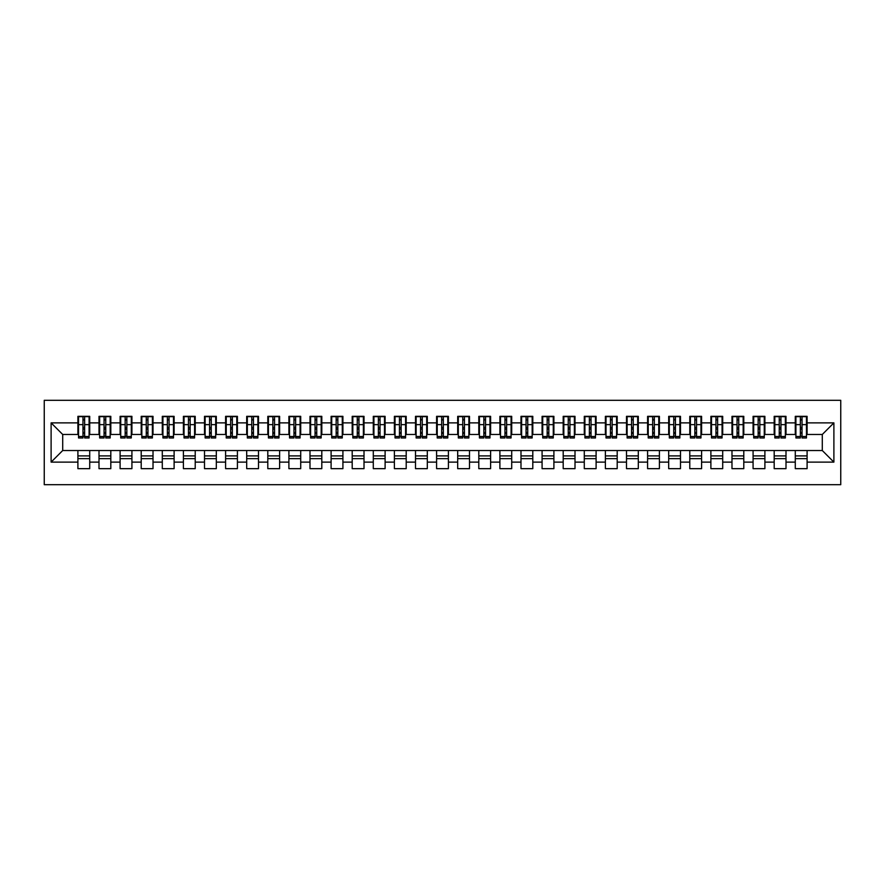 <?xml version="1.0" encoding="UTF-8"?>
<svg xmlns="http://www.w3.org/2000/svg" width="885" height="885" viewBox="0 0 885 885"><rect width="100%" height="100%" fill="white"/><g stroke="black" fill="none" stroke-linecap="round" stroke-linejoin="round"><path stroke-width="1.33" d="M44.25 484.703L840.75 484.703L840.75 400.297L44.25 400.297L44.25 484.703M800.35 429.103L802.031 429.103L800.35 429.103M807.098 455.897L795.283 455.897M795.283 458.64L807.098 458.64M779.242 429.103L780.935 429.103L779.242 429.103M786.002 455.897L774.187 455.897M774.187 458.64L786.002 458.64M758.146 429.103L759.839 429.103L758.146 429.103M764.894 455.897L753.08 455.897M753.08 458.64L764.894 458.64M737.05 429.103L738.732 429.103L737.05 429.103M743.798 455.897L731.983 455.897M731.983 458.64L743.798 458.64M715.943 429.103L717.635 429.103L715.943 429.103M722.702 455.897L710.887 455.897M710.887 458.64L722.702 458.64M694.847 429.103L696.539 429.103L694.847 429.103M701.595 455.897L689.78 455.897M689.78 458.64L701.595 458.64M673.75 429.103L675.432 429.103L673.75 429.103M680.499 455.897L668.684 455.897M668.684 458.64L680.499 458.64M652.654 429.103L654.336 429.103L652.654 429.103M659.402 455.897L647.588 455.897M647.588 458.64L659.402 458.64M631.547 429.103L633.24 429.103L631.547 429.103M638.306 455.897L626.491 455.897M626.491 458.64L638.306 458.64M610.451 429.103L612.143 429.103L610.451 429.103M617.199 455.897L605.384 455.897M605.384 458.64L617.199 458.64M589.355 429.103L591.036 429.103L589.355 429.103M596.103 455.897L584.288 455.897M584.288 458.64L596.103 458.64M568.247 429.103L569.94 429.103L568.247 429.103M575.007 455.897L563.192 455.897M563.192 458.64L575.007 458.64M547.151 429.103L548.844 429.103L547.151 429.103M553.899 455.897L542.085 455.897M542.085 458.64L553.899 458.64M526.055 429.103L527.737 429.103L526.055 429.103M532.803 455.897L520.988 455.897M520.988 458.64L532.803 458.64M504.959 429.103L506.64 429.103L504.959 429.103M511.707 455.897L499.892 455.897M499.892 458.64L511.707 458.64M483.852 429.103L485.544 429.103L483.852 429.103M490.611 455.897L478.796 455.897M478.796 458.64L490.611 458.64M462.755 429.103L464.448 429.103L462.755 429.103M469.504 455.897L457.689 455.897M457.689 458.64L469.504 458.64M441.659 429.103L443.341 429.103L441.659 429.103M448.407 455.897L436.593 455.897M436.593 458.64L448.407 458.64M420.552 429.103L422.245 429.103L420.552 429.103M427.311 455.897L415.496 455.897M415.496 458.64L427.311 458.64M399.456 429.103L401.148 429.103L399.456 429.103M406.204 455.897L394.389 455.897M394.389 458.64L406.204 458.64M378.36 429.103L380.041 429.103L378.36 429.103M385.108 455.897L373.293 455.897M373.293 458.64L385.108 458.64M357.263 429.103L358.945 429.103L357.263 429.103M364.012 455.897L352.197 455.897M352.197 458.64L364.012 458.64M336.156 429.103L337.849 429.103L336.156 429.103M342.915 455.897L331.101 455.897M331.101 458.64L342.915 458.64M315.06 429.103L316.753 429.103L315.06 429.103M321.808 455.897L309.993 455.897M309.993 458.64L321.808 458.64M293.964 429.103L295.645 429.103L293.964 429.103M300.712 455.897L288.897 455.897M288.897 458.64L300.712 458.64M272.857 429.103L274.549 429.103L272.857 429.103M279.616 455.897L267.801 455.897M267.801 458.64L279.616 458.64M251.76 429.103L253.453 429.103L251.76 429.103M258.508 455.897L246.694 455.897M246.694 458.64L258.508 458.64M230.664 429.103L232.346 429.103L230.664 429.103M237.412 455.897L225.598 455.897M225.598 458.64L237.412 458.64M209.568 429.103L211.25 429.103L209.568 429.103M216.316 455.897L204.501 455.897M204.501 458.64L216.316 458.64M188.461 429.103L190.153 429.103L188.461 429.103M195.22 455.897L183.405 455.897M183.405 458.64L195.22 458.64M167.365 429.103L169.057 429.103L167.365 429.103M174.113 455.897L162.298 455.897M162.298 458.64L174.113 458.64M146.268 429.103L147.95 429.103L146.268 429.103M153.016 455.897L141.202 455.897M141.202 458.64L153.016 458.64M125.161 429.103L126.854 429.103L125.161 429.103M131.92 455.897L120.106 455.897M120.106 458.64L131.92 458.64M104.065 429.103L105.757 429.103L104.065 429.103M110.813 455.897L98.998 455.897M98.998 458.64L110.813 458.64M78.533 434.48L62.713 434.48L51.109 422.875L51.109 462.125L77.902 462.125L77.902 468.663L89.717 468.663L89.717 462.125L98.998 462.125L98.998 468.663L110.813 468.663L110.813 462.125L120.106 462.125L120.106 468.663L131.92 468.663L131.92 462.125L141.202 462.125L141.202 468.663L153.016 468.663L153.016 462.125L162.298 462.125L162.298 468.663L174.113 468.663L174.113 462.125L183.405 462.125L183.405 468.663L195.22 468.663L195.22 462.125L204.501 462.125L204.501 468.663L216.316 468.663L216.316 462.125L225.598 462.125L225.598 468.663L237.412 468.663L237.412 462.125L246.694 462.125L246.694 468.663L258.508 468.663L258.508 462.125L267.801 462.125L267.801 468.663L279.616 468.663L279.616 462.125L288.897 462.125L288.897 468.663L300.712 468.663L300.712 462.125L309.993 462.125L309.993 468.663L321.808 468.663L321.808 462.125L331.101 462.125L331.101 468.663L342.915 468.663L342.915 462.125L352.197 462.125L352.197 468.663L364.012 468.663L364.012 462.125L373.293 462.125L373.293 468.663L385.108 468.663L385.108 462.125L394.389 462.125L394.389 468.663L406.204 468.663L406.204 462.125L415.496 462.125L415.496 468.663L427.311 468.663L427.311 462.125L436.593 462.125L436.593 468.663L448.407 468.663L448.407 462.125L457.689 462.125L457.689 468.663L469.504 468.663L469.504 462.125L478.796 462.125L478.796 468.663L490.611 468.663L490.611 462.125L499.892 462.125L499.892 468.663L511.707 468.663L511.707 462.125L520.988 462.125L520.988 468.663L532.803 468.663L532.803 462.125L542.085 462.125L542.085 468.663L553.899 468.663L553.899 462.125L563.192 462.125L563.192 468.663L575.007 468.663L575.007 462.125L584.288 462.125L584.288 468.663L596.103 468.663L596.103 462.125L605.384 462.125L605.384 468.663L617.199 468.663L617.199 462.125L626.491 462.125L626.491 468.663L638.306 468.663L638.306 462.125L647.588 462.125L647.588 468.663L659.402 468.663L659.402 462.125L668.684 462.125L668.684 468.663L680.499 468.663L680.499 462.125L689.78 462.125L689.78 468.663L701.595 468.663L701.595 462.125L710.887 462.125L710.887 468.663L722.702 468.663L722.702 462.125L731.983 462.125L731.983 468.663L743.798 468.663L743.798 462.125L753.08 462.125L753.08 468.663L764.894 468.663L764.894 462.125L774.187 462.125L774.187 468.663L786.002 468.663L786.002 462.125L795.283 462.125L795.283 468.663L807.098 468.663L807.098 450.52L822.287 450.52L822.287 434.48L806.467 434.48M51.109 422.875L77.902 422.875L77.902 434.48M822.287 434.48L833.891 422.875L807.098 422.875L807.098 416.337L795.283 416.337L795.283 422.875L786.002 422.875L786.002 416.337L774.187 416.337L774.187 422.875L764.894 422.875L764.894 416.337L753.08 416.337L753.08 422.875L743.798 422.875L743.798 416.337L731.983 416.337L731.983 422.875L722.702 422.875L722.702 416.337L710.887 416.337L710.887 422.875L701.595 422.875L701.595 416.337L689.78 416.337L689.78 422.875L680.499 422.875L680.499 416.337L668.684 416.337L668.684 422.875L659.402 422.875L659.402 416.337L647.588 416.337L647.588 422.875L638.306 422.875L638.306 416.337L626.491 416.337L626.491 422.875L617.199 422.875L617.199 416.337L605.384 416.337L605.384 422.875L596.103 422.875L596.103 416.337L584.288 416.337L584.288 422.875L575.007 422.875L575.007 416.337L563.192 416.337L563.192 422.875L553.899 422.875L553.899 416.337L542.085 416.337L542.085 422.875L532.803 422.875L532.803 416.337L520.988 416.337L520.988 422.875L511.707 422.875L511.707 416.337L499.892 416.337L499.892 422.875L490.611 422.875L490.611 416.337L478.796 416.337L478.796 422.875L469.504 422.875L469.504 416.337L457.689 416.337L457.689 422.875L448.407 422.875L448.407 416.337L436.593 416.337L436.593 422.875L427.311 422.875L427.311 416.337L415.496 416.337L415.496 422.875L406.204 422.875L406.204 416.337L394.389 416.337L394.389 422.875L385.108 422.875L385.108 416.337L373.293 416.337L373.293 422.875L364.012 422.875L364.012 416.337L352.197 416.337L352.197 422.875L342.915 422.875L342.915 416.337L331.101 416.337L331.101 422.875L321.808 422.875L321.808 416.337L309.993 416.337L309.993 422.875L300.712 422.875L300.712 416.337L288.897 416.337L288.897 422.875L279.616 422.875L279.616 416.337L267.801 416.337L267.801 422.875L258.508 422.875L258.508 416.337L246.694 416.337L246.694 422.875L237.412 422.875L237.412 416.337L225.598 416.337L225.598 422.875L216.316 422.875L216.316 416.337L204.501 416.337L204.501 422.875L195.22 422.875L195.22 416.337L183.405 416.337L183.405 422.875L174.113 422.875L174.113 416.337L162.298 416.337L162.298 422.875L153.016 422.875L153.016 416.337L141.202 416.337L141.202 422.875L131.92 422.875L131.92 416.337L120.106 416.337L120.106 422.875L110.813 422.875L110.813 416.337L98.998 416.337L98.998 422.875L89.717 422.875L89.717 416.337L77.902 416.337L77.902 422.875M833.891 422.875L833.891 462.125L807.098 462.125M786.002 462.125L786.002 450.52L807.098 450.52M795.283 462.125L795.283 450.52M807.098 422.875L807.098 434.48M764.894 462.125L764.894 450.52L786.002 450.52M774.187 462.125L774.187 450.52M795.283 422.875L795.283 434.48L785.36 434.48M786.002 422.875L786.002 434.48M743.798 462.125L743.798 450.52L764.894 450.52M753.08 462.125L753.08 450.52M774.187 422.875L774.187 434.48L764.264 434.48M764.894 422.875L764.894 434.48M722.702 462.125L722.702 450.52L743.798 450.52M731.983 462.125L731.983 450.52M753.08 422.875L753.08 434.48L743.168 434.48M743.798 422.875L743.798 434.48M701.595 462.125L701.595 450.52L722.702 450.52M710.887 462.125L710.887 450.52M731.983 422.875L731.983 434.48L722.072 434.48M722.702 422.875L722.702 434.48M680.499 462.125L680.499 450.52L701.595 450.52M689.78 462.125L689.78 450.52M710.887 422.875L710.887 434.48L700.964 434.48M701.595 422.875L701.595 434.48M659.402 462.125L659.402 450.52L680.499 450.52M668.684 462.125L668.684 450.52M689.78 422.875L689.78 434.48L679.868 434.48M680.499 422.875L680.499 434.48M638.306 462.125L638.306 450.52L659.402 450.52M647.588 462.125L647.588 450.52M668.684 422.875L668.684 434.48L658.772 434.48M659.402 422.875L659.402 434.48M617.199 462.125L617.199 450.52L638.306 450.52M626.491 462.125L626.491 450.52M647.588 422.875L647.588 434.48L637.665 434.48M638.306 422.875L638.306 434.48M596.103 462.125L596.103 450.52L617.199 450.52M605.384 462.125L605.384 450.52M626.491 422.875L626.491 434.48L616.568 434.48M617.199 422.875L617.199 434.48M575.007 462.125L575.007 450.52L596.103 450.52M584.288 462.125L584.288 450.52M605.384 422.875L605.384 434.48L595.472 434.48M596.103 422.875L596.103 434.48M553.899 462.125L553.899 450.52L575.007 450.52M563.192 462.125L563.192 450.52M584.288 422.875L584.288 434.48L574.376 434.48M575.007 422.875L575.007 434.48M532.803 462.125L532.803 450.52L553.899 450.52M542.085 462.125L542.085 450.52M563.192 422.875L563.192 434.48L553.269 434.48M553.899 422.875L553.899 434.48M511.707 462.125L511.707 450.52L532.803 450.52M520.988 462.125L520.988 450.52M542.085 422.875L542.085 434.48L532.173 434.48M532.803 422.875L532.803 434.48M490.611 462.125L490.611 450.52L511.707 450.52M499.892 462.125L499.892 450.52M520.988 422.875L520.988 434.48L511.076 434.48M511.707 422.875L511.707 434.48M469.504 462.125L469.504 450.52L490.611 450.52M478.796 462.125L478.796 450.52M499.892 422.875L499.892 434.48L489.969 434.48M490.611 422.875L490.611 434.48M448.407 462.125L448.407 450.52L469.504 450.52M457.689 462.125L457.689 450.52M478.796 422.875L478.796 434.48L468.873 434.48M469.504 422.875L469.504 434.48M427.311 462.125L427.311 450.52L448.407 450.52M436.593 462.125L436.593 450.52M457.689 422.875L457.689 434.48L447.777 434.48M448.407 422.875L448.407 434.48M406.204 462.125L406.204 450.52L427.311 450.52M415.496 462.125L415.496 450.52M436.593 422.875L436.593 434.48L426.681 434.48M427.311 422.875L427.311 434.48M385.108 462.125L385.108 450.52L406.204 450.52M394.389 462.125L394.389 450.52M415.496 422.875L415.496 434.48L405.573 434.48M406.204 422.875L406.204 434.48M364.012 462.125L364.012 450.52L385.108 450.52M373.293 462.125L373.293 450.52M394.389 422.875L394.389 434.48L384.477 434.48M385.108 422.875L385.108 434.48M342.915 462.125L342.915 450.52L364.012 450.52M352.197 462.125L352.197 450.52M373.293 422.875L373.293 434.48L363.381 434.48M364.012 422.875L364.012 434.48M321.808 462.125L321.808 450.52L342.915 450.52M331.101 462.125L331.101 450.52M352.197 422.875L352.197 434.48L342.274 434.48M342.915 422.875L342.915 434.48M300.712 462.125L300.712 450.52L321.808 450.52M309.993 462.125L309.993 450.52M331.101 422.875L331.101 434.48L321.178 434.48M321.808 422.875L321.808 434.48M279.616 462.125L279.616 450.52L300.712 450.52M288.897 462.125L288.897 450.52M309.993 422.875L309.993 434.48L300.081 434.48M300.712 422.875L300.712 434.48M258.508 462.125L258.508 450.52L279.616 450.52M267.801 462.125L267.801 450.52M288.897 422.875L288.897 434.48L278.985 434.48M279.616 422.875L279.616 434.48M237.412 462.125L237.412 450.52L258.508 450.52M246.694 462.125L246.694 450.52M267.801 422.875L267.801 434.48L257.878 434.48M258.508 422.875L258.508 434.48M216.316 462.125L216.316 450.52L237.412 450.52M225.598 462.125L225.598 450.52M246.694 422.875L246.694 434.48L236.782 434.48M237.412 422.875L237.412 434.48M195.22 462.125L195.22 450.52L216.316 450.52M204.501 462.125L204.501 450.52M225.598 422.875L225.598 434.48L215.686 434.48M216.316 422.875L216.316 434.48M174.113 462.125L174.113 450.52L195.22 450.52M183.405 462.125L183.405 450.52M204.501 422.875L204.501 434.48L194.578 434.48M195.22 422.875L195.22 434.48M153.016 462.125L153.016 450.52L174.113 450.52M162.298 462.125L162.298 450.52M183.405 422.875L183.405 434.48L173.482 434.48M174.113 422.875L174.113 434.48M131.92 462.125L131.92 450.52L153.016 450.52M141.202 462.125L141.202 450.52M162.298 422.875L162.298 434.48L152.386 434.48M153.016 422.875L153.016 434.48M110.813 462.125L110.813 450.52L131.92 450.52M120.106 462.125L120.106 450.52M141.202 422.875L141.202 434.48L131.29 434.48M131.92 422.875L131.92 434.48M89.717 462.125L89.717 450.52L110.813 450.52M98.998 462.125L98.998 450.52M120.106 422.875L120.106 434.48L110.182 434.48M110.813 422.875L110.813 434.48M82.969 429.103L84.65 429.103L82.969 429.103M89.717 455.897L77.902 455.897M77.902 458.64L89.717 458.64M51.109 462.125L62.713 450.52L89.717 450.52M77.902 462.125L77.902 450.52M98.998 422.875L98.998 434.48L89.086 434.48M89.717 422.875L89.717 434.48M62.713 434.48L62.713 450.52M795.914 434.48L795.283 434.48M774.817 434.48L774.187 434.48M753.71 434.48L753.08 434.48M732.614 434.48L731.983 434.48M711.518 434.48L710.887 434.48M690.422 434.48L689.78 434.48M669.314 434.48L668.684 434.48M648.218 434.48L647.588 434.48M627.122 434.48L626.491 434.48M606.015 434.48L605.384 434.48M584.919 434.48L584.288 434.48M563.822 434.48L563.192 434.48M542.726 434.48L542.085 434.48M521.619 434.48L520.988 434.48M500.523 434.48L499.892 434.48M479.427 434.48L478.796 434.48M458.319 434.48L457.689 434.48M437.223 434.48L436.593 434.48M416.127 434.48L415.496 434.48M395.031 434.48L394.389 434.48M373.924 434.48L373.293 434.48M352.827 434.48L352.197 434.48M331.731 434.48L331.101 434.48M310.624 434.48L309.993 434.48M289.528 434.48L288.897 434.48M268.432 434.48L267.801 434.48M247.335 434.48L246.694 434.48M226.228 434.48L225.598 434.48M205.132 434.48L204.501 434.48M184.036 434.48L183.405 434.48M162.928 434.48L162.298 434.48M141.832 434.48L141.202 434.48M120.736 434.48L120.106 434.48M99.64 434.48L98.998 434.48M833.891 462.125L822.287 450.52M78.533 416.547L89.086 416.547L78.533 416.547L78.533 437.964L82.969 437.964L82.969 416.625L89.086 416.658L89.086 437.964L84.65 437.964L84.65 416.658M82.969 419.368L84.65 419.368M82.969 436.194L84.65 436.194M84.65 433.539L82.969 433.539M82.969 432.499L84.65 432.499M89.717 426.36L89.086 426.36M89.717 429.103L89.086 429.103M78.533 426.36L77.902 426.36M78.533 429.103L77.902 429.103M99.64 416.547L110.182 416.547L99.64 416.547L99.64 437.964L104.065 437.964L104.065 416.625L110.182 416.658L110.182 437.964L105.757 437.964L105.757 416.658M104.065 419.368L105.757 419.368M104.065 436.194L105.757 436.194M105.757 433.539L104.065 433.539M104.065 432.499L105.757 432.499M110.813 426.36L110.182 426.36M110.813 429.103L110.182 429.103M99.64 426.36L98.998 426.36M99.64 429.103L98.998 429.103M120.736 416.547L131.29 416.547L120.736 416.547L120.736 437.964L125.161 437.964L125.161 416.625L131.29 416.658L131.29 437.964L126.854 437.964L126.854 416.658M125.161 419.368L126.854 419.368M125.161 436.194L126.854 436.194M126.854 433.539L125.161 433.539M125.161 432.499L126.854 432.499M131.92 426.36L131.29 426.36M131.92 429.103L131.29 429.103M120.736 426.36L120.106 426.36M120.736 429.103L120.106 429.103M141.832 416.547L152.386 416.547L141.832 416.547L141.832 437.964L146.268 437.964L146.268 416.625L152.386 416.658L152.386 437.964L147.95 437.964L147.95 416.658M146.268 419.368L147.95 419.368M146.268 436.194L147.95 436.194M147.95 433.539L146.268 433.539M146.268 432.499L147.95 432.499M153.016 426.36L152.386 426.36M153.016 429.103L152.386 429.103M141.832 426.36L141.202 426.36M141.832 429.103L141.202 429.103M162.928 416.547L173.482 416.547L162.928 416.547L162.928 437.964L167.365 437.964L167.365 416.625L173.482 416.658L173.482 437.964L169.057 437.964L169.057 416.658M167.365 419.368L169.057 419.368M167.365 436.194L169.057 436.194M169.057 433.539L167.365 433.539M167.365 432.499L169.057 432.499M174.113 426.36L173.482 426.36M174.113 429.103L173.482 429.103M162.928 426.36L162.298 426.36M162.928 429.103L162.298 429.103M184.036 416.547L194.578 416.547L184.036 416.547L184.036 437.964L188.461 437.964L188.461 416.625L194.578 416.658L194.578 437.964L190.153 437.964L190.153 416.658M188.461 419.368L190.153 419.368M188.461 436.194L190.153 436.194M190.153 433.539L188.461 433.539M188.461 432.499L190.153 432.499M195.22 426.36L194.578 426.36M195.22 429.103L194.578 429.103M184.036 426.36L183.405 426.36M184.036 429.103L183.405 429.103M205.132 416.547L215.686 416.547L205.132 416.547L205.132 437.964L209.568 437.964L209.568 416.625L215.686 416.658L215.686 437.964L211.25 437.964L211.25 416.658M209.568 419.368L211.25 419.368M209.568 436.194L211.25 436.194M211.25 433.539L209.568 433.539M209.568 432.499L211.25 432.499M216.316 426.36L215.686 426.36M216.316 429.103L215.686 429.103M205.132 426.36L204.501 426.36M205.132 429.103L204.501 429.103M226.228 416.547L236.782 416.547L226.228 416.547L226.228 437.964L230.664 437.964L230.664 416.625L236.782 416.658L236.782 437.964L232.346 437.964L232.346 416.658M230.664 419.368L232.346 419.368M230.664 436.194L232.346 436.194M232.346 433.539L230.664 433.539M230.664 432.499L232.346 432.499M237.412 426.36L236.782 426.36M237.412 429.103L236.782 429.103M226.228 426.36L225.598 426.36M226.228 429.103L225.598 429.103M247.335 416.547L257.878 416.547L247.335 416.547L247.335 437.964L251.76 437.964L251.76 416.625L257.878 416.658L257.878 437.964L253.453 437.964L253.453 416.658M251.76 419.368L253.453 419.368M251.76 436.194L253.453 436.194M253.453 433.539L251.76 433.539M251.76 432.499L253.453 432.499M258.508 426.36L257.878 426.36M258.508 429.103L257.878 429.103M247.335 426.36L246.694 426.36M247.335 429.103L246.694 429.103M268.432 416.547L278.985 416.547L268.432 416.547L268.432 437.964L272.857 437.964L272.857 416.625L278.985 416.658L278.985 437.964L274.549 437.964L274.549 416.658M272.857 419.368L274.549 419.368M272.857 436.194L274.549 436.194M274.549 433.539L272.857 433.539M272.857 432.499L274.549 432.499M279.616 426.36L278.985 426.36M279.616 429.103L278.985 429.103M268.432 426.36L267.801 426.36M268.432 429.103L267.801 429.103M289.528 416.547L300.081 416.547L289.528 416.547L289.528 437.964L293.964 437.964L293.964 416.625L300.081 416.658L300.081 437.964L295.645 437.964L295.645 416.658M293.964 419.368L295.645 419.368M293.964 436.194L295.645 436.194M295.645 433.539L293.964 433.539M293.964 432.499L295.645 432.499M300.712 426.36L300.081 426.36M300.712 429.103L300.081 429.103M289.528 426.36L288.897 426.36M289.528 429.103L288.897 429.103M310.624 416.547L321.178 416.547L310.624 416.547L310.624 437.964L315.06 437.964L315.06 416.625L321.178 416.658L321.178 437.964L316.753 437.964L316.753 416.658M315.06 419.368L316.753 419.368M315.06 436.194L316.753 436.194M316.753 433.539L315.06 433.539M315.06 432.499L316.753 432.499M321.808 426.36L321.178 426.36M321.808 429.103L321.178 429.103M310.624 426.36L309.993 426.36M310.624 429.103L309.993 429.103M331.731 416.547L342.274 416.547L331.731 416.547L331.731 437.964L336.156 437.964L336.156 416.625L342.274 416.658L342.274 437.964L337.849 437.964L337.849 416.658M336.156 419.368L337.849 419.368M336.156 436.194L337.849 436.194M337.849 433.539L336.156 433.539M336.156 432.499L337.849 432.499M342.915 426.36L342.274 426.36M342.915 429.103L342.274 429.103M331.731 426.36L331.101 426.36M331.731 429.103L331.101 429.103M352.827 416.547L363.381 416.547L352.827 416.547L352.827 437.964L357.263 437.964L357.263 416.625L363.381 416.658L363.381 437.964L358.945 437.964L358.945 416.658M357.263 419.368L358.945 419.368M357.263 436.194L358.945 436.194M358.945 433.539L357.263 433.539M357.263 432.499L358.945 432.499M364.012 426.36L363.381 426.36M364.012 429.103L363.381 429.103M352.827 426.36L352.197 426.36M352.827 429.103L352.197 429.103M373.924 416.547L384.477 416.547L373.924 416.547L373.924 437.964L378.36 437.964L378.36 416.625L384.477 416.658L384.477 437.964L380.041 437.964L380.041 416.658M378.36 419.368L380.041 419.368M378.36 436.194L380.041 436.194M380.041 433.539L378.36 433.539M378.36 432.499L380.041 432.499M385.108 426.36L384.477 426.36M385.108 429.103L384.477 429.103M373.924 426.36L373.293 426.36M373.924 429.103L373.293 429.103M395.031 416.547L405.573 416.547L395.031 416.547L395.031 437.964L399.456 437.964L399.456 416.625L405.573 416.658L405.573 437.964L401.148 437.964L401.148 416.658M399.456 419.368L401.148 419.368M399.456 436.194L401.148 436.194M401.148 433.539L399.456 433.539M399.456 432.499L401.148 432.499M406.204 426.36L405.573 426.36M406.204 429.103L405.573 429.103M395.031 426.36L394.389 426.36M395.031 429.103L394.389 429.103M416.127 416.547L426.681 416.547L416.127 416.547L416.127 437.964L420.552 437.964L420.552 416.625L426.681 416.658L426.681 437.964L422.245 437.964L422.245 416.658M420.552 419.368L422.245 419.368M420.552 436.194L422.245 436.194M422.245 433.539L420.552 433.539M420.552 432.499L422.245 432.499M427.311 426.36L426.681 426.36M427.311 429.103L426.681 429.103M416.127 426.36L415.496 426.36M416.127 429.103L415.496 429.103M437.223 416.547L447.777 416.547L437.223 416.547L437.223 437.964L441.659 437.964L441.659 416.625L447.777 416.658L447.777 437.964L443.341 437.964L443.341 416.658M441.659 419.368L443.341 419.368M441.659 436.194L443.341 436.194M443.341 433.539L441.659 433.539M441.659 432.499L443.341 432.499M448.407 426.36L447.777 426.36M448.407 429.103L447.777 429.103M437.223 426.36L436.593 426.36M437.223 429.103L436.593 429.103M458.319 416.547L468.873 416.547L458.319 416.547L458.319 437.964L462.755 437.964L462.755 416.625L468.873 416.658L468.873 437.964L464.448 437.964L464.448 416.658M462.755 419.368L464.448 419.368M462.755 436.194L464.448 436.194M464.448 433.539L462.755 433.539M462.755 432.499L464.448 432.499M469.504 426.36L468.873 426.36M469.504 429.103L468.873 429.103M458.319 426.36L457.689 426.36M458.319 429.103L457.689 429.103M479.427 416.547L489.969 416.547L479.427 416.547L479.427 437.964L483.852 437.964L483.852 416.625L489.969 416.658L489.969 437.964L485.544 437.964L485.544 416.658M483.852 419.368L485.544 419.368M483.852 436.194L485.544 436.194M485.544 433.539L483.852 433.539M483.852 432.499L485.544 432.499M490.611 426.36L489.969 426.36M490.611 429.103L489.969 429.103M479.427 426.36L478.796 426.36M479.427 429.103L478.796 429.103M500.523 416.547L511.076 416.547L500.523 416.547L500.523 437.964L504.959 437.964L504.959 416.625L511.076 416.658L511.076 437.964L506.64 437.964L506.64 416.658M504.959 419.368L506.64 419.368M504.959 436.194L506.64 436.194M506.64 433.539L504.959 433.539M504.959 432.499L506.64 432.499M511.707 426.36L511.076 426.36M511.707 429.103L511.076 429.103M500.523 426.36L499.892 426.36M500.523 429.103L499.892 429.103M521.619 416.547L532.173 416.547L521.619 416.547L521.619 437.964L526.055 437.964L526.055 416.625L532.173 416.658L532.173 437.964L527.737 437.964L527.737 416.658M526.055 419.368L527.737 419.368M526.055 436.194L527.737 436.194M527.737 433.539L526.055 433.539M526.055 432.499L527.737 432.499M532.803 426.36L532.173 426.36M532.803 429.103L532.173 429.103M521.619 426.36L520.988 426.36M521.619 429.103L520.988 429.103M542.726 416.547L553.269 416.547L542.726 416.547L542.726 437.964L547.151 437.964L547.151 416.625L553.269 416.658L553.269 437.964L548.844 437.964L548.844 416.658M547.151 419.368L548.844 419.368M547.151 436.194L548.844 436.194M548.844 433.539L547.151 433.539M547.151 432.499L548.844 432.499M553.899 426.36L553.269 426.36M553.899 429.103L553.269 429.103M542.726 426.36L542.085 426.36M542.726 429.103L542.085 429.103M563.822 416.547L574.376 416.547L563.822 416.547L563.822 437.964L568.247 437.964L568.247 416.625L574.376 416.658L574.376 437.964L569.94 437.964L569.94 416.658M568.247 419.368L569.94 419.368M568.247 436.194L569.94 436.194M569.94 433.539L568.247 433.539M568.247 432.499L569.94 432.499M575.007 426.36L574.376 426.36M575.007 429.103L574.376 429.103M563.822 426.36L563.192 426.36M563.822 429.103L563.192 429.103M584.919 416.547L595.472 416.547L584.919 416.547L584.919 437.964L589.355 437.964L589.355 416.625L595.472 416.658L595.472 437.964L591.036 437.964L591.036 416.658M589.355 419.368L591.036 419.368M589.355 436.194L591.036 436.194M591.036 433.539L589.355 433.539M589.355 432.499L591.036 432.499M596.103 426.36L595.472 426.36M596.103 429.103L595.472 429.103M584.919 426.36L584.288 426.36M584.919 429.103L584.288 429.103M606.015 416.547L616.568 416.547L606.015 416.547L606.015 437.964L610.451 437.964L610.451 416.625L616.568 416.658L616.568 437.964L612.143 437.964L612.143 416.658M610.451 419.368L612.143 419.368M610.451 436.194L612.143 436.194M612.143 433.539L610.451 433.539M610.451 432.499L612.143 432.499M617.199 426.36L616.568 426.36M617.199 429.103L616.568 429.103M606.015 426.36L605.384 426.36M606.015 429.103L605.384 429.103M627.122 416.547L637.665 416.547L627.122 416.547L627.122 437.964L631.547 437.964L631.547 416.625L637.665 416.658L637.665 437.964L633.24 437.964L633.24 416.658M631.547 419.368L633.24 419.368M631.547 436.194L633.24 436.194M633.24 433.539L631.547 433.539M631.547 432.499L633.24 432.499M638.306 426.36L637.665 426.36M638.306 429.103L637.665 429.103M627.122 426.36L626.491 426.36M627.122 429.103L626.491 429.103M648.218 416.547L658.772 416.547L648.218 416.547L648.218 437.964L652.654 437.964L652.654 416.625L658.772 416.658L658.772 437.964L654.336 437.964L654.336 416.658M652.654 419.368L654.336 419.368M652.654 436.194L654.336 436.194M654.336 433.539L652.654 433.539M652.654 432.499L654.336 432.499M659.402 426.36L658.772 426.36M659.402 429.103L658.772 429.103M648.218 426.36L647.588 426.36M648.218 429.103L647.588 429.103M669.314 416.547L679.868 416.547L669.314 416.547L669.314 437.964L673.75 437.964L673.75 416.625L679.868 416.658L679.868 437.964L675.432 437.964L675.432 416.658M673.75 419.368L675.432 419.368M673.75 436.194L675.432 436.194M675.432 433.539L673.75 433.539M673.75 432.499L675.432 432.499M680.499 426.36L679.868 426.36M680.499 429.103L679.868 429.103M669.314 426.36L668.684 426.36M669.314 429.103L668.684 429.103M690.422 416.547L700.964 416.547L690.422 416.547L690.422 437.964L694.847 437.964L694.847 416.625L700.964 416.658L700.964 437.964L696.539 437.964L696.539 416.658M694.847 419.368L696.539 419.368M694.847 436.194L696.539 436.194M696.539 433.539L694.847 433.539M694.847 432.499L696.539 432.499M701.595 426.36L700.964 426.36M701.595 429.103L700.964 429.103M690.422 426.36L689.78 426.36M690.422 429.103L689.78 429.103M711.518 416.547L722.072 416.547L711.518 416.547L711.518 437.964L715.943 437.964L715.943 416.625L722.072 416.658L722.072 437.964L717.635 437.964L717.635 416.658M715.943 419.368L717.635 419.368M715.943 436.194L717.635 436.194M717.635 433.539L715.943 433.539M715.943 432.499L717.635 432.499M722.702 426.36L722.072 426.36M722.702 429.103L722.072 429.103M711.518 426.36L710.887 426.36M711.518 429.103L710.887 429.103M732.614 416.547L743.168 416.547L732.614 416.547L732.614 437.964L737.05 437.964L737.05 416.625L743.168 416.658L743.168 437.964L738.732 437.964L738.732 416.658M737.05 419.368L738.732 419.368M737.05 436.194L738.732 436.194M738.732 433.539L737.05 433.539M737.05 432.499L738.732 432.499M743.798 426.36L743.168 426.36M743.798 429.103L743.168 429.103M732.614 426.36L731.983 426.36M732.614 429.103L731.983 429.103M753.71 416.547L764.264 416.547L753.71 416.547L753.71 437.964L758.146 437.964L758.146 416.625L764.264 416.658L764.264 437.964L759.839 437.964L759.839 416.658M758.146 419.368L759.839 419.368M758.146 436.194L759.839 436.194M759.839 433.539L758.146 433.539M758.146 432.499L759.839 432.499M764.894 426.36L764.264 426.36M764.894 429.103L764.264 429.103M753.71 426.36L753.08 426.36M753.71 429.103L753.08 429.103M774.817 416.547L785.36 416.547L774.817 416.547L774.817 437.964L779.242 437.964L779.242 416.625L785.36 416.658L785.36 437.964L780.935 437.964L780.935 416.658M779.242 419.368L780.935 419.368M779.242 436.194L780.935 436.194M780.935 433.539L779.242 433.539M779.242 432.499L780.935 432.499M786.002 426.36L785.36 426.36M786.002 429.103L785.36 429.103M774.817 426.36L774.187 426.36M774.817 429.103L774.187 429.103M795.914 416.547L806.467 416.547L795.914 416.547L795.914 437.964L800.35 437.964L800.35 416.625L806.467 416.658L806.467 437.964L802.031 437.964L802.031 416.658M800.35 419.368L802.031 419.368M800.35 436.194L802.031 436.194M802.031 433.539L800.35 433.539M800.35 432.499L802.031 432.499M807.098 426.36L806.467 426.36M807.098 429.103L806.467 429.103M795.914 426.36L795.283 426.36M795.914 429.103L795.283 429.103M78.533 416.658L82.969 416.658M84.65 436.515L89.086 436.515M84.65 424.634L89.086 424.634M78.533 436.515L82.969 436.515M78.533 424.634L82.969 424.634M82.969 427.488L84.65 427.488M82.969 419.933L84.65 419.933M99.64 416.658L104.065 416.658M105.757 436.515L110.182 436.515M105.757 424.634L110.182 424.634M99.64 436.515L104.065 436.515M99.64 424.634L104.065 424.634M104.065 427.488L105.757 427.488M104.065 419.933L105.757 419.933M120.736 416.658L125.161 416.658M126.854 436.515L131.29 436.515M126.854 424.634L131.29 424.634M120.736 436.515L125.161 436.515M120.736 424.634L125.161 424.634M125.161 427.488L126.854 427.488M125.161 419.933L126.854 419.933M141.832 416.658L146.268 416.658M147.95 436.515L152.386 436.515M147.95 424.634L152.386 424.634M141.832 436.515L146.268 436.515M141.832 424.634L146.268 424.634M146.268 427.488L147.95 427.488M146.268 419.933L147.95 419.933M162.928 416.658L167.365 416.658M169.057 436.515L173.482 436.515M169.057 424.634L173.482 424.634M162.928 436.515L167.365 436.515M162.928 424.634L167.365 424.634M167.365 427.488L169.057 427.488M167.365 419.933L169.057 419.933M184.036 416.658L188.461 416.658M190.153 436.515L194.578 436.515M190.153 424.634L194.578 424.634M184.036 436.515L188.461 436.515M184.036 424.634L188.461 424.634M188.461 427.488L190.153 427.488M188.461 419.933L190.153 419.933M205.132 416.658L209.568 416.658M211.25 436.515L215.686 436.515M211.25 424.634L215.686 424.634M205.132 436.515L209.568 436.515M205.132 424.634L209.568 424.634M209.568 427.488L211.25 427.488M209.568 419.933L211.25 419.933M226.228 416.658L230.664 416.658M232.346 436.515L236.782 436.515M232.346 424.634L236.782 424.634M226.228 436.515L230.664 436.515M226.228 424.634L230.664 424.634M230.664 427.488L232.346 427.488M230.664 419.933L232.346 419.933M247.335 416.658L251.76 416.658M253.453 436.515L257.878 436.515M253.453 424.634L257.878 424.634M247.335 436.515L251.76 436.515M247.335 424.634L251.76 424.634M251.76 427.488L253.453 427.488M251.76 419.933L253.453 419.933M268.432 416.658L272.857 416.658M274.549 436.515L278.985 436.515M274.549 424.634L278.985 424.634M268.432 436.515L272.857 436.515M268.432 424.634L272.857 424.634M272.857 427.488L274.549 427.488M272.857 419.933L274.549 419.933M289.528 416.658L293.964 416.658M295.645 436.515L300.081 436.515M295.645 424.634L300.081 424.634M289.528 436.515L293.964 436.515M289.528 424.634L293.964 424.634M293.964 427.488L295.645 427.488M293.964 419.933L295.645 419.933M310.624 416.658L315.06 416.658M316.753 436.515L321.178 436.515M316.753 424.634L321.178 424.634M310.624 436.515L315.06 436.515M310.624 424.634L315.06 424.634M315.06 427.488L316.753 427.488M315.06 419.933L316.753 419.933M331.731 416.658L336.156 416.658M337.849 436.515L342.274 436.515M337.849 424.634L342.274 424.634M331.731 436.515L336.156 436.515M331.731 424.634L336.156 424.634M336.156 427.488L337.849 427.488M336.156 419.933L337.849 419.933M352.827 416.658L357.263 416.658M358.945 436.515L363.381 436.515M358.945 424.634L363.381 424.634M352.827 436.515L357.263 436.515M352.827 424.634L357.263 424.634M357.263 427.488L358.945 427.488M357.263 419.933L358.945 419.933M373.924 416.658L378.36 416.658M380.041 436.515L384.477 436.515M380.041 424.634L384.477 424.634M373.924 436.515L378.36 436.515M373.924 424.634L378.36 424.634M378.36 427.488L380.041 427.488M378.36 419.933L380.041 419.933M395.031 416.658L399.456 416.658M401.148 436.515L405.573 436.515M401.148 424.634L405.573 424.634M395.031 436.515L399.456 436.515M395.031 424.634L399.456 424.634M399.456 427.488L401.148 427.488M399.456 419.933L401.148 419.933M416.127 416.658L420.552 416.658M422.245 436.515L426.681 436.515M422.245 424.634L426.681 424.634M416.127 436.515L420.552 436.515M416.127 424.634L420.552 424.634M420.552 427.488L422.245 427.488M420.552 419.933L422.245 419.933M437.223 416.658L441.659 416.658M443.341 436.515L447.777 436.515M443.341 424.634L447.777 424.634M437.223 436.515L441.659 436.515M437.223 424.634L441.659 424.634M441.659 427.488L443.341 427.488M441.659 419.933L443.341 419.933M458.319 416.658L462.755 416.658M464.448 436.515L468.873 436.515M464.448 424.634L468.873 424.634M458.319 436.515L462.755 436.515M458.319 424.634L462.755 424.634M462.755 427.488L464.448 427.488M462.755 419.933L464.448 419.933M479.427 416.658L483.852 416.658M485.544 436.515L489.969 436.515M485.544 424.634L489.969 424.634M479.427 436.515L483.852 436.515M479.427 424.634L483.852 424.634M483.852 427.488L485.544 427.488M483.852 419.933L485.544 419.933M500.523 416.658L504.959 416.658M506.64 436.515L511.076 436.515M506.64 424.634L511.076 424.634M500.523 436.515L504.959 436.515M500.523 424.634L504.959 424.634M504.959 427.488L506.64 427.488M504.959 419.933L506.64 419.933M521.619 416.658L526.055 416.658M527.737 436.515L532.173 436.515M527.737 424.634L532.173 424.634M521.619 436.515L526.055 436.515M521.619 424.634L526.055 424.634M526.055 427.488L527.737 427.488M526.055 419.933L527.737 419.933M542.726 416.658L547.151 416.658M548.844 436.515L553.269 436.515M548.844 424.634L553.269 424.634M542.726 436.515L547.151 436.515M542.726 424.634L547.151 424.634M547.151 427.488L548.844 427.488M547.151 419.933L548.844 419.933M563.822 416.658L568.247 416.658M569.94 436.515L574.376 436.515M569.94 424.634L574.376 424.634M563.822 436.515L568.247 436.515M563.822 424.634L568.247 424.634M568.247 427.488L569.94 427.488M568.247 419.933L569.94 419.933M584.919 416.658L589.355 416.658M591.036 436.515L595.472 436.515M591.036 424.634L595.472 424.634M584.919 436.515L589.355 436.515M584.919 424.634L589.355 424.634M589.355 427.488L591.036 427.488M589.355 419.933L591.036 419.933M606.015 416.658L610.451 416.658M612.143 436.515L616.568 436.515M612.143 424.634L616.568 424.634M606.015 436.515L610.451 436.515M606.015 424.634L610.451 424.634M610.451 427.488L612.143 427.488M610.451 419.933L612.143 419.933M627.122 416.658L631.547 416.658M633.24 436.515L637.665 436.515M633.24 424.634L637.665 424.634M627.122 436.515L631.547 436.515M627.122 424.634L631.547 424.634M631.547 427.488L633.24 427.488M631.547 419.933L633.24 419.933M648.218 416.658L652.654 416.658M654.336 436.515L658.772 436.515M654.336 424.634L658.772 424.634M648.218 436.515L652.654 436.515M648.218 424.634L652.654 424.634M652.654 427.488L654.336 427.488M652.654 419.933L654.336 419.933M669.314 416.658L673.75 416.658M675.432 436.515L679.868 436.515M675.432 424.634L679.868 424.634M669.314 436.515L673.75 436.515M669.314 424.634L673.75 424.634M673.75 427.488L675.432 427.488M673.75 419.933L675.432 419.933M690.422 416.658L694.847 416.658M696.539 436.515L700.964 436.515M696.539 424.634L700.964 424.634M690.422 436.515L694.847 436.515M690.422 424.634L694.847 424.634M694.847 427.488L696.539 427.488M694.847 419.933L696.539 419.933M711.518 416.658L715.943 416.658M717.635 436.515L722.072 436.515M717.635 424.634L722.072 424.634M711.518 436.515L715.943 436.515M711.518 424.634L715.943 424.634M715.943 427.488L717.635 427.488M715.943 419.933L717.635 419.933M732.614 416.658L737.05 416.658M738.732 436.515L743.168 436.515M738.732 424.634L743.168 424.634M732.614 436.515L737.05 436.515M732.614 424.634L737.05 424.634M737.05 427.488L738.732 427.488M737.05 419.933L738.732 419.933M753.71 416.658L758.146 416.658M759.839 436.515L764.264 436.515M759.839 424.634L764.264 424.634M753.71 436.515L758.146 436.515M753.71 424.634L758.146 424.634M758.146 427.488L759.839 427.488M758.146 419.933L759.839 419.933M774.817 416.658L779.242 416.658M780.935 436.515L785.36 436.515M780.935 424.634L785.36 424.634M774.817 436.515L779.242 436.515M774.817 424.634L779.242 424.634M779.242 427.488L780.935 427.488M779.242 419.933L780.935 419.933M795.914 416.658L800.35 416.658M802.031 436.515L806.467 436.515M802.031 424.634L806.467 424.634M795.914 436.515L800.35 436.515M795.914 424.634L800.35 424.634M800.35 427.488L802.031 427.488M800.35 419.933L802.031 419.933"/></g></svg>
